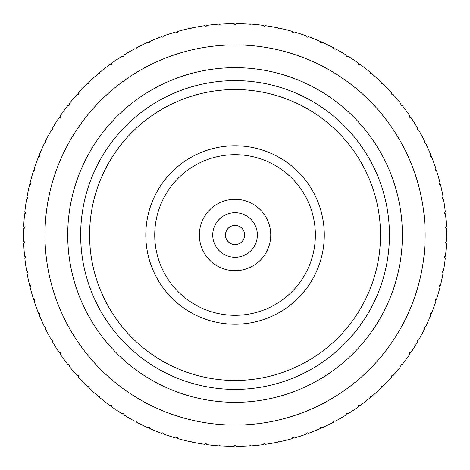 <?xml version="1.0" encoding="UTF-8"?>
<svg xmlns="http://www.w3.org/2000/svg" width="470" height="470" viewBox="0 0 470 470"><rect width="100%" height="100%" fill="white"/><g stroke="black" fill="none" stroke-linecap="round" stroke-linejoin="round"><path stroke-width="0.7" d="M235.047 257.313A22.313 22.313 0 0 0 257.36 235A22.313 22.313 0 0 0 235.047 212.687A22.313 22.313 0 0 0 212.74 235A22.313 22.313 0 0 0 235.047 257.313M235.047 244.582A9.582 9.582 0 0 0 244.635 235A9.582 9.582 0 0 0 235.047 225.418A9.582 9.582 0 0 0 225.465 235A9.582 9.582 0 0 0 235.047 244.582M445.484 213.78A0.893 0.893 0 0 1 444.508 212.986A0.893 0.893 0 0 1 445.296 212.005A211.5 211.5 0 0 0 443.492 199.151A0.893 0.893 0 0 1 442.458 198.428A0.893 0.893 0 0 1 443.181 197.394A211.5 211.5 0 0 0 440.484 184.698A0.893 0.893 0 0 1 439.403 184.046A0.893 0.893 0 0 1 440.049 182.965A211.5 211.5 0 0 0 436.471 170.493A0.893 0.893 0 0 1 435.349 169.917A0.893 0.893 0 0 1 435.925 168.795A211.5 211.5 0 0 0 431.484 156.598A0.893 0.893 0 0 1 430.326 156.105A0.893 0.893 0 0 1 430.814 154.941A211.5 211.5 0 0 0 425.538 143.086A0.893 0.893 0 0 1 424.345 142.674A0.893 0.893 0 0 1 424.751 141.482A211.5 211.5 0 0 0 418.658 130.025A0.893 0.893 0 0 1 417.442 129.696A0.893 0.893 0 0 1 417.765 128.475A211.5 211.5 0 0 0 410.892 117.471A0.893 0.893 0 0 1 409.652 117.23A0.893 0.893 0 0 1 409.893 115.99A211.5 211.5 0 0 0 402.261 105.492A0.893 0.893 0 0 1 401.01 105.339A0.893 0.893 0 0 1 401.163 104.082A211.5 211.5 0 0 0 392.82 94.141A0.893 0.893 0 0 1 391.563 94.076A0.893 0.893 0 0 1 391.628 92.813A211.5 211.5 0 0 0 382.609 83.478A0.893 0.893 0 0 1 381.352 83.501A0.893 0.893 0 0 1 381.329 82.238A211.5 211.5 0 0 0 371.682 73.555A0.893 0.893 0 0 1 370.425 73.667A0.893 0.893 0 0 1 370.313 72.409A211.5 211.5 0 0 0 360.09 64.419A0.893 0.893 0 0 1 358.845 64.613A0.893 0.893 0 0 1 358.645 63.368A211.5 211.5 0 0 0 347.882 56.112A0.893 0.893 0 0 1 346.654 56.394A0.893 0.893 0 0 1 346.372 55.166A211.5 211.5 0 0 0 335.134 48.674A0.893 0.893 0 0 1 333.923 49.045A0.893 0.893 0 0 1 333.553 47.84A211.5 211.5 0 0 0 321.891 42.147A0.893 0.893 0 0 1 320.71 42.6A0.893 0.893 0 0 1 320.258 41.425A211.5 211.5 0 0 0 308.226 36.56A0.893 0.893 0 0 1 307.08 37.095A0.893 0.893 0 0 1 306.546 35.949A211.5 211.5 0 0 0 294.202 31.937A0.893 0.893 0 0 1 293.104 32.547A0.893 0.893 0 0 1 292.487 31.449A211.5 211.5 0 0 0 279.897 28.306A0.893 0.893 0 0 1 278.839 28.993A0.893 0.893 0 0 1 278.152 27.936A211.5 211.5 0 0 0 265.368 25.68A0.893 0.893 0 0 1 264.363 26.438A0.893 0.893 0 0 1 263.6 25.433A211.5 211.5 0 0 0 250.692 24.076A0.893 0.893 0 0 1 249.74 24.904A0.893 0.893 0 0 1 248.912 23.952A211.5 211.5 0 0 0 235.94 23.5A0.893 0.893 0 0 1 235.047 24.393A0.893 0.893 0 0 1 234.16 23.5A211.5 211.5 0 0 0 221.188 23.952A0.893 0.893 0 0 1 220.33 24.904A0.893 0.893 0 0 1 219.408 24.076A211.5 211.5 0 0 0 206.5 25.433A0.893 0.893 0 0 1 205.678 26.449A0.893 0.893 0 0 1 204.732 25.68A211.5 211.5 0 0 0 191.948 27.936A0.893 0.893 0 0 1 191.172 29.005A0.893 0.893 0 0 1 190.203 28.306A211.5 211.5 0 0 0 177.613 31.449A0.893 0.893 0 0 1 176.879 32.577A0.893 0.893 0 0 1 175.897 31.937A211.5 211.5 0 0 0 163.548 35.949A0.893 0.893 0 0 1 162.867 37.13A0.893 0.893 0 0 1 161.874 36.56A211.5 211.5 0 0 0 149.842 41.425A0.893 0.893 0 0 1 149.213 42.658A0.893 0.893 0 0 1 148.209 42.147A211.5 211.5 0 0 0 136.547 47.84A0.893 0.893 0 0 1 135.971 49.121A0.893 0.893 0 0 1 134.966 48.674A211.5 211.5 0 0 0 123.728 55.166A0.893 0.893 0 0 1 123.216 56.494A0.893 0.893 0 0 1 122.218 56.112A211.5 211.5 0 0 0 111.455 63.368A0.893 0.893 0 0 1 111.008 64.743A0.893 0.893 0 0 1 110.009 64.419A211.5 211.5 0 0 0 99.781 72.409A0.893 0.893 0 0 1 99.405 73.819A0.893 0.893 0 0 1 98.418 73.555A211.5 211.5 0 0 0 88.771 82.238A0.893 0.893 0 0 1 88.466 83.683A0.893 0.893 0 0 1 87.49 83.478A211.5 211.5 0 0 0 78.472 92.813A0.893 0.893 0 0 1 78.537 94.076A0.893 0.893 0 0 1 77.28 94.141A211.5 211.5 0 0 0 68.937 104.082A0.893 0.893 0 0 1 69.09 105.339A0.893 0.893 0 0 1 67.839 105.492A211.5 211.5 0 0 0 60.207 115.99A0.893 0.893 0 0 1 60.448 117.23A0.893 0.893 0 0 1 59.208 117.471A211.5 211.5 0 0 0 52.334 128.475A0.893 0.893 0 0 1 52.658 129.696A0.893 0.893 0 0 1 51.442 130.025A211.5 211.5 0 0 0 45.343 141.482A0.893 0.893 0 0 1 45.755 142.674A0.893 0.893 0 0 1 44.562 143.086A211.5 211.5 0 0 0 39.286 154.941A0.893 0.893 0 0 1 39.774 156.105A0.893 0.893 0 0 1 38.616 156.598A211.5 211.5 0 0 0 34.175 168.795A0.893 0.893 0 0 1 34.751 169.917A0.893 0.893 0 0 1 33.629 170.493A211.5 211.5 0 0 0 30.051 182.965A0.893 0.893 0 0 1 30.697 184.046A0.893 0.893 0 0 1 29.616 184.698A211.5 211.5 0 0 0 26.919 197.394A0.893 0.893 0 0 1 27.642 198.428A0.893 0.893 0 0 1 26.608 199.151A211.5 211.5 0 0 0 24.804 212.005A0.893 0.893 0 0 1 25.592 212.986A0.893 0.893 0 0 1 24.616 213.78A211.5 211.5 0 0 0 23.712 226.728A0.893 0.893 0 0 1 24.569 227.65A0.893 0.893 0 0 1 23.647 228.508A211.5 211.5 0 0 0 23.647 241.492A0.893 0.893 0 0 1 24.569 242.367A0.893 0.893 0 0 1 23.712 243.272A211.5 211.5 0 0 0 24.616 256.221A0.893 0.893 0 0 1 25.597 257.061A0.893 0.893 0 0 1 24.804 257.995A211.5 211.5 0 0 0 26.608 270.849A0.893 0.893 0 0 1 27.648 271.648A0.893 0.893 0 0 1 26.919 272.606A211.5 211.5 0 0 0 29.616 285.302A0.893 0.893 0 0 1 30.715 286.06A0.893 0.893 0 0 1 30.051 287.035A211.5 211.5 0 0 0 33.629 299.507A0.893 0.893 0 0 1 34.78 300.218A0.893 0.893 0 0 1 34.175 301.205A211.5 211.5 0 0 0 38.616 313.402A0.893 0.893 0 0 1 39.827 314.06A0.893 0.893 0 0 1 39.286 315.059A211.5 211.5 0 0 0 44.562 326.914A0.893 0.893 0 0 1 45.825 327.514A0.893 0.893 0 0 1 45.343 328.518A211.5 211.5 0 0 0 51.442 339.974A0.893 0.893 0 0 1 52.746 340.521A0.893 0.893 0 0 1 52.334 341.526A211.5 211.5 0 0 0 59.208 352.529A0.893 0.893 0 0 1 60.559 353.011A0.893 0.893 0 0 1 60.207 354.01A211.5 211.5 0 0 0 67.839 364.509A0.893 0.893 0 0 1 69.225 364.92A0.893 0.893 0 0 1 68.937 365.919A211.5 211.5 0 0 0 77.28 375.859A0.893 0.893 0 0 1 78.707 376.2A0.893 0.893 0 0 1 78.472 377.187A211.5 211.5 0 0 0 87.49 386.522A0.893 0.893 0 0 1 89.018 387.139A0.893 0.893 0 0 1 88.771 387.762A211.5 211.5 0 0 0 98.418 396.445A0.893 0.893 0 0 1 99.992 397.021A0.893 0.893 0 0 1 99.781 397.591A211.5 211.5 0 0 0 110.009 405.581A0.893 0.893 0 0 1 111.625 406.109A0.893 0.893 0 0 1 111.455 406.632A211.5 211.5 0 0 0 122.218 413.888A0.893 0.893 0 0 1 123.863 414.364A0.893 0.893 0 0 1 123.728 414.834A211.5 211.5 0 0 0 134.966 421.326A0.893 0.893 0 0 1 136.647 421.743A0.893 0.893 0 0 1 136.547 422.16A211.5 211.5 0 0 0 148.209 427.853A0.893 0.893 0 0 1 149.918 428.217A0.893 0.893 0 0 1 149.842 428.575A211.5 211.5 0 0 0 161.874 433.44A0.893 0.893 0 0 1 163.607 433.745A0.893 0.893 0 0 1 163.548 434.051A211.5 211.5 0 0 0 175.897 438.064A0.893 0.893 0 0 1 177.642 438.31A0.893 0.893 0 0 1 177.613 438.551A211.5 211.5 0 0 0 190.203 441.694A0.893 0.893 0 0 1 191.966 441.882A0.893 0.893 0 0 1 191.948 442.064A211.5 211.5 0 0 0 204.732 444.32A0.893 0.893 0 0 1 205.678 443.551A0.893 0.893 0 0 1 206.5 444.567A211.5 211.5 0 0 0 219.408 445.924A0.893 0.893 0 0 1 220.33 445.096A0.893 0.893 0 0 1 221.188 446.048A211.5 211.5 0 0 0 234.16 446.5A0.893 0.893 0 0 1 235.047 445.607A0.893 0.893 0 0 1 235.94 446.5A211.5 211.5 0 0 0 248.912 446.048A0.893 0.893 0 0 1 249.74 445.096A0.893 0.893 0 0 1 250.692 445.924A211.5 211.5 0 0 0 263.6 444.567A0.893 0.893 0 0 1 264.363 443.562A0.893 0.893 0 0 1 265.368 444.32A211.5 211.5 0 0 0 278.152 442.064A0.893 0.893 0 0 1 278.839 441.007A0.893 0.893 0 0 1 279.897 441.694A211.5 211.5 0 0 0 292.487 438.551A0.893 0.893 0 0 1 293.104 437.453A0.893 0.893 0 0 1 294.202 438.064A211.5 211.5 0 0 0 306.546 434.051A0.893 0.893 0 0 1 307.08 432.905A0.893 0.893 0 0 1 308.226 433.44A211.5 211.5 0 0 0 320.258 428.575A0.893 0.893 0 0 1 320.71 427.4A0.893 0.893 0 0 1 321.891 427.853A211.5 211.5 0 0 0 333.553 422.16A0.893 0.893 0 0 1 333.923 420.956A0.893 0.893 0 0 1 335.134 421.326A211.5 211.5 0 0 0 346.372 414.834A0.893 0.893 0 0 1 346.654 413.606A0.893 0.893 0 0 1 347.882 413.888A211.5 211.5 0 0 0 358.645 406.632A0.893 0.893 0 0 1 358.845 405.387A0.893 0.893 0 0 1 360.09 405.581A211.5 211.5 0 0 0 370.313 397.591A0.893 0.893 0 0 1 370.425 396.333A0.893 0.893 0 0 1 371.682 396.445A211.5 211.5 0 0 0 381.329 387.762A0.893 0.893 0 0 1 381.352 386.499A0.893 0.893 0 0 1 382.609 386.522A211.5 211.5 0 0 0 391.628 377.187A0.893 0.893 0 0 1 392.227 375.63A0.893 0.893 0 0 1 392.82 375.859A211.5 211.5 0 0 0 401.163 365.919A0.893 0.893 0 0 1 401.715 364.321A0.893 0.893 0 0 1 402.261 364.509A211.5 211.5 0 0 0 409.893 354.01A0.893 0.893 0 0 1 410.392 352.377A0.893 0.893 0 0 1 410.892 352.529A211.5 211.5 0 0 0 417.765 341.526A0.893 0.893 0 0 1 418.218 339.857A0.893 0.893 0 0 1 418.658 339.974A211.5 211.5 0 0 0 424.751 328.518A0.893 0.893 0 0 1 425.144 326.826A0.893 0.893 0 0 1 425.538 326.914A211.5 211.5 0 0 0 430.814 315.059A0.893 0.893 0 0 1 431.149 313.337A0.893 0.893 0 0 1 431.484 313.402A211.5 211.5 0 0 0 435.925 301.205A0.893 0.893 0 0 1 436.201 299.466A0.893 0.893 0 0 1 436.471 299.507A211.5 211.5 0 0 0 440.049 287.035A0.893 0.893 0 0 1 440.267 285.272A0.893 0.893 0 0 1 440.484 285.302A211.5 211.5 0 0 0 443.181 272.606A0.893 0.893 0 0 1 443.339 270.832A0.893 0.893 0 0 1 443.492 270.849A211.5 211.5 0 0 0 445.296 257.995A0.893 0.893 0 0 1 444.503 257.061A0.893 0.893 0 0 1 445.484 256.221A211.5 211.5 0 0 0 446.388 243.272A0.893 0.893 0 0 1 445.531 242.367A0.893 0.893 0 0 1 446.453 241.492A211.5 211.5 0 0 0 446.453 228.508A0.893 0.893 0 0 1 445.531 227.65A0.893 0.893 0 0 1 446.388 226.728A211.5 211.5 0 0 0 445.484 213.78M270.743 235A35.697 35.697 0 0 0 235.047 199.304A35.697 35.697 0 0 0 199.351 235A35.697 35.697 0 0 0 235.047 270.697A35.697 35.697 0 0 0 270.743 235M324.288 235A89.241 89.241 0 0 1 235.047 324.241A89.241 89.241 0 0 1 145.806 235A89.241 89.241 0 0 1 235.047 145.759A89.241 89.241 0 0 1 324.288 235M380.512 235A145.465 145.465 0 0 0 235.047 89.535A145.465 145.465 0 0 0 89.588 235A145.465 145.465 0 0 0 235.047 380.465A145.465 145.465 0 0 0 380.512 235M80.664 235A154.389 154.389 0 0 1 235.047 80.611A154.389 154.389 0 0 1 389.436 235A154.389 154.389 0 0 1 235.047 389.389A154.389 154.389 0 0 1 80.664 235M67.721 235A167.326 167.326 0 0 0 235.047 402.326A167.326 167.326 0 0 0 402.379 235A167.326 167.326 0 0 0 235.047 67.674A167.326 167.326 0 0 0 67.721 235M44.967 235A190.086 190.086 0 0 0 235.047 425.086A190.086 190.086 0 0 0 425.133 235A190.086 190.086 0 0 0 235.047 44.914A190.086 190.086 0 0 0 44.967 235M154.73 235A80.317 80.317 0 0 0 235.047 315.317A80.317 80.317 0 0 0 315.364 235A80.317 80.317 0 0 0 235.047 154.683A80.317 80.317 0 0 0 154.73 235"/></g></svg>
